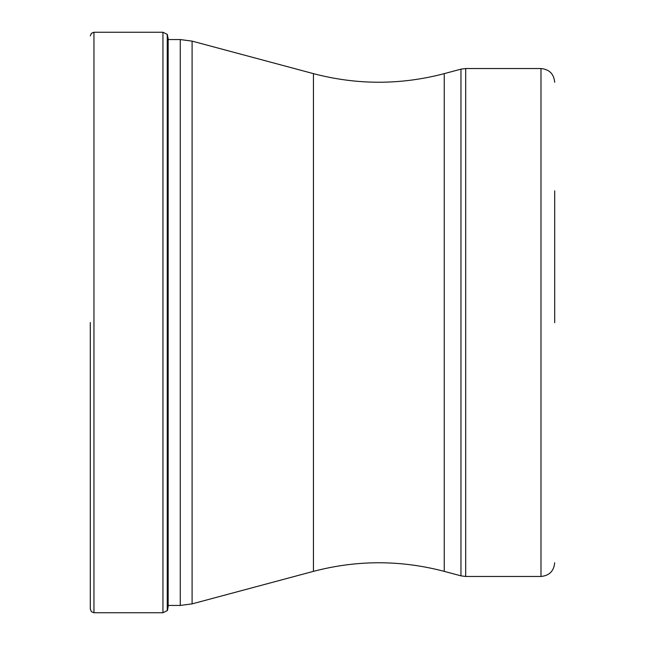 <?xml version="1.0" encoding="UTF-8"?>
<svg xmlns="http://www.w3.org/2000/svg" width="645" height="645" viewBox="0 0 645 645"><rect width="100%" height="100%" fill="white"/><g stroke="black" fill="none" stroke-linecap="round" stroke-linejoin="round"><path stroke-width="0.97" d="M90.3 322.5L90.3 609.09L90.3 322.5M167.49 34.661L167.257 610.638L167.257 34.362L168.345 39.563L180.269 39.563L192.097 41.119L192.097 603.881L313.438 571.365L313.438 73.635L192.097 41.119M554.7 190.856L554.7 322.685M167.257 610.638L162.935 612.75L162.935 32.25L93.96 32.25L93.96 612.75L91.388 611.702L90.3 609.09M167.49 610.339L168.16 606.55L168.16 38.45M168.16 605.437L180.269 605.437L180.269 39.563M313.438 73.635C357.04 85.108 400.642 85.108 444.236 73.635L444.236 571.365L460.957 575.848L460.957 69.152L465.69 68.531L465.69 576.469L540.986 576.469L540.986 68.531L465.69 68.531M93.96 32.25L91.388 33.298L90.3 35.91M162.935 612.75L93.96 612.75M162.935 32.25L167.257 34.362M180.269 605.437L192.097 603.881M313.438 571.365C357.04 559.892 400.642 559.892 444.236 571.365M444.236 73.635L460.957 69.152M540.986 68.531C549.314 69.346 553.886 73.917 554.7 82.246M540.986 576.469C549.314 575.654 553.886 571.083 554.7 562.754M460.957 575.848L465.69 576.469"/></g></svg>

